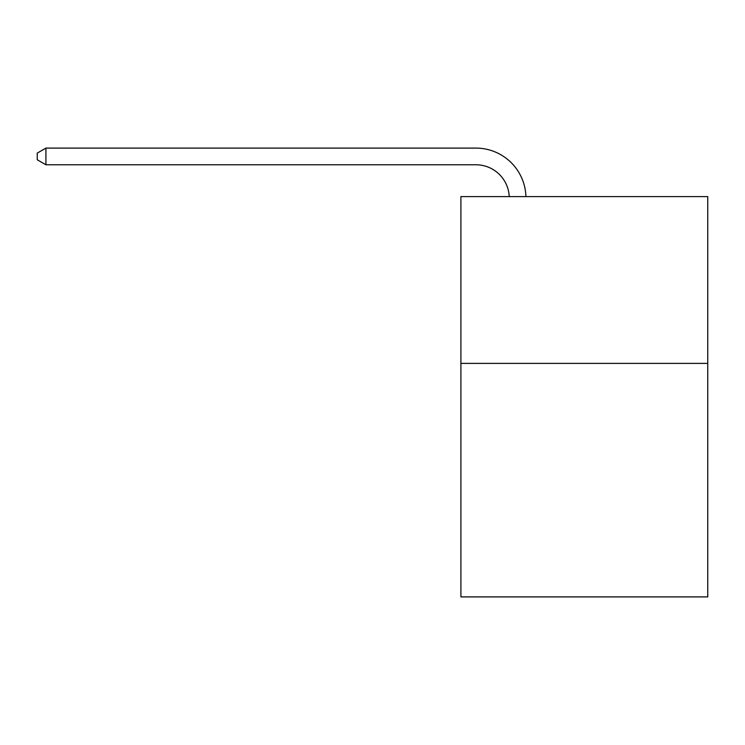 <?xml version="1.0" encoding="UTF-8"?>
<svg xmlns="http://www.w3.org/2000/svg" width="745" height="745" viewBox="0 0 745 745"><rect width="100%" height="100%" fill="white"/><g stroke="black" fill="none" stroke-linecap="round" stroke-linejoin="round"><path stroke-width="1.12" d="M707.75 363.392L707.75 596.903L460.904 596.903L460.904 196.606L707.75 196.606L707.75 363.392L460.904 363.392M475.906 164.775A33.357 33.357 0 0 1 509.235 196.606A33.357 33.357 0 0 0 475.906 164.775A33.357 33.357 0 0 1 509.235 196.606A33.357 33.357 0 0 0 475.906 164.775A33.357 33.357 0 0 1 509.235 196.606A33.357 33.357 0 0 0 475.906 164.775L45.92 164.775L37.25 159.775L37.25 153.107L45.92 148.097L475.906 148.097A50.036 50.036 0 0 1 525.923 196.606M45.92 164.775L45.92 148.097L475.906 148.097"/></g></svg>
